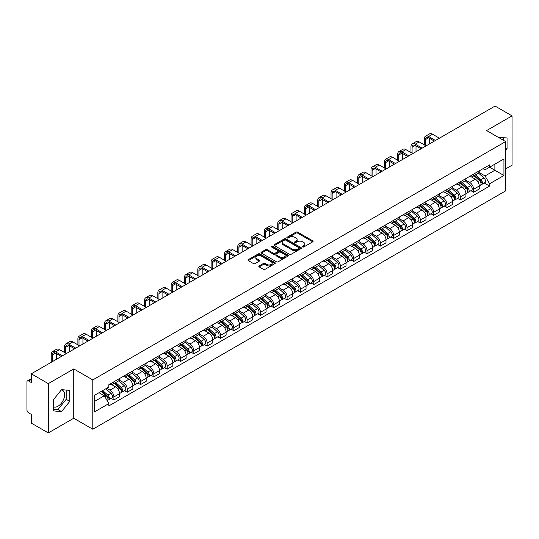 <?xml version="1.0" encoding="UTF-8"?>
<svg xmlns="http://www.w3.org/2000/svg" width="539" height="539" viewBox="0 0 539 539"><rect width="100%" height="100%" fill="white"/><g stroke="black" fill="none" stroke-linecap="round" stroke-linejoin="round"><path stroke-width="0.81" d="M302.662 246.956A0.829 0.478 0 0 0 303.834 246.956L312.741 241.816A1.186 0.687 0 0 0 313.092 241.331A1.186 0.687 0 0 0 312.741 240.845L297.649 232.134A1.186 0.687 0 0 0 295.978 232.134L287.071 237.275A0.829 0.478 0 0 0 286.829 237.611A0.829 0.478 0 0 0 287.071 237.955A0.829 0.478 0 0 0 288.244 237.955L289.396 237.288A3.793 2.19 0 0 1 294.759 237.288L296.019 238.016A3.793 2.19 0 0 1 297.13 239.565A3.793 2.19 0 0 1 296.019 241.108L294.867 241.775A0.829 0.478 0 0 0 294.624 242.119A0.829 0.478 0 0 0 294.867 242.456A0.829 0.478 0 0 0 296.039 242.456L297.191 241.789A3.793 2.19 0 0 1 302.554 241.789L303.814 242.516A3.793 2.19 0 0 1 304.926 244.066A3.793 2.19 0 0 1 303.814 245.616L302.662 246.276A0.829 0.478 0 0 0 302.419 246.619A0.829 0.478 0 0 0 302.662 246.956L302.662 246.276M498.649 137.533A9.419 5.437 -60 0 1 499.936 137.95A9.419 5.437 -60 0 1 500.94 138.853M61.271 389.98A9.419 5.437 -60 0 1 62.665 390.404A9.419 5.437 -60 0 1 64.107 397.957A9.419 5.437 -60 0 1 57.949 406.258A9.419 5.437 -60 0 1 53.3 406.756M259.171 265.916A1.186 0.687 0 0 0 258.828 266.401A1.186 0.687 0 0 0 259.171 266.886L263.409 269.325A1.186 0.687 0 0 0 265.087 269.325L274.978 263.618A1.186 0.687 0 0 0 275.321 263.133A1.186 0.687 0 0 0 274.978 262.648L259.886 253.936A1.186 0.687 0 0 0 258.208 253.936L248.317 259.65A1.186 0.687 0 0 0 247.974 260.135A1.186 0.687 0 0 0 248.317 260.613L253.431 263.571A1.186 0.687 0 0 0 255.109 263.571L259.34 261.125A1.186 0.687 0 0 0 259.69 260.64A1.186 0.687 0 0 0 259.34 260.155L256.807 258.693A3.173 1.833 0 0 1 255.877 257.399A3.173 1.833 0 0 1 257.837 255.708A3.173 1.833 0 0 1 261.294 256.106L271.225 261.839A3.173 1.833 0 0 1 272.155 263.133A3.173 1.833 0 0 1 270.194 264.824A3.173 1.833 0 0 1 266.738 264.427L265.087 263.47A1.186 0.687 0 0 0 263.409 263.47L259.171 265.916L259.171 266.886M92.796 379.928L73.749 368.932L48.301 383.627L31.302 373.81L495.051 106.068L512.05 115.878L486.602 130.573L505.643 141.568L92.796 379.928L92.796 429.233L505.643 190.88L505.643 141.568M289.477 254.273A1.186 0.687 0 0 0 291.154 254.273L301.045 248.567A1.186 0.687 0 0 0 301.395 248.081A1.186 0.687 0 0 0 301.045 247.596L285.96 238.885A1.186 0.687 0 0 0 284.282 238.885L274.391 244.598A1.186 0.687 0 0 0 274.041 245.083A1.186 0.687 0 0 0 274.391 245.562L289.477 254.273M271.831 247.138A0.829 0.478 0 0 1 272.673 247.253L272.673 246.269L288.015 255.122A1.186 0.687 0 0 1 288.358 255.607A1.186 0.687 0 0 1 288.015 256.092L278.117 261.799A1.186 0.687 0 0 1 276.446 261.799L261.354 253.087L261.354 252.124A1.186 0.687 0 0 0 261.004 252.609A1.186 0.687 0 0 0 261.354 253.087M261.354 252.124L265.586 249.678A1.186 0.687 0 0 1 267.263 249.678L273.381 253.209A1.186 0.687 0 0 0 275.058 253.209L277.868 251.592A1.186 0.687 0 0 0 278.218 251.107A1.186 0.687 0 0 0 277.868 250.622L271.494 246.943A0.829 0.478 0 0 1 271.252 246.606A0.829 0.478 0 0 1 271.764 246.161A0.829 0.478 0 0 1 272.673 246.269M48.301 383.627L48.301 432.932L31.302 423.122L31.302 414.39L28.661 412.861A2.419 1.395 -120 0 1 26.95 409.903L26.95 381.996A2.419 1.395 -120 0 1 27.449 380.891L31.302 378.668M505.643 168.889L512.05 165.19L512.05 115.878M48.301 432.932L73.749 418.237L92.796 429.233M31.302 373.81L31.302 382.542L28.661 381.012A2.419 1.395 -120 0 0 27.449 380.891M473.619 174.11A5.558 3.207 60 0 1 472.467 176.61L478.106 173.356A5.558 3.207 -120 0 0 479.252 170.856M465.615 180.093L469.691 182.445A5.558 3.207 60 0 1 473.619 189.25L479.252 185.995A5.558 3.207 -120 0 0 475.324 179.191L471.288 176.866M479.252 185.995L479.252 189.007L473.619 192.261L470.918 190.698M472.467 176.61A5.558 3.207 60 0 1 469.732 176.354M473.619 189.25L473.619 192.261M460.293 181.805A5.558 3.207 60 0 1 459.147 184.298L464.78 181.043A5.558 3.207 -120 0 0 465.932 178.55M457.591 198.392L460.293 199.949L465.932 196.695L465.932 193.69A5.558 3.207 -120 0 0 462.004 186.885L457.968 184.554M459.147 184.298A5.558 3.207 60 0 1 456.412 184.048M452.295 187.788L456.365 190.139A5.558 3.207 60 0 1 460.293 196.944L460.293 199.949M446.972 189.499A5.558 3.207 60 0 1 445.82 191.992L451.46 188.738A5.558 3.207 -120 0 0 452.605 186.245M444.271 206.08L446.972 207.643L452.605 204.389L452.605 201.384A5.558 3.207 -120 0 0 448.677 194.579L444.648 192.248M445.82 191.992A5.558 3.207 60 0 1 443.085 191.743M438.968 195.482L443.045 197.833A5.558 3.207 60 0 1 446.972 204.638L446.972 207.643M433.646 197.186A5.558 3.207 60 0 1 432.5 199.686L438.133 196.432A5.558 3.207 -120 0 0 439.285 193.932M430.944 213.774L433.646 215.337L439.285 212.083L439.285 209.071A5.558 3.207 -120 0 0 435.357 202.266L431.321 199.942M432.5 199.686A5.558 3.207 60 0 1 429.765 199.43M425.648 203.169L429.718 205.521A5.558 3.207 60 0 1 433.646 212.326L433.646 215.337M420.326 204.881A5.558 3.207 60 0 1 419.174 207.374L424.813 204.119A5.558 3.207 -120 0 0 425.965 201.626M417.624 221.468L420.326 223.025L425.965 219.771L425.965 216.766A5.558 3.207 -120 0 0 422.03 209.961L418.001 207.63M419.174 207.374A5.558 3.207 60 0 1 416.438 207.124M412.328 210.864L416.398 213.215A5.558 3.207 60 0 1 420.326 220.02L420.326 223.025M406.999 212.575A5.558 3.207 60 0 1 405.854 215.068L411.486 211.814A5.558 3.207 -120 0 0 412.638 209.321M404.297 229.156L406.999 230.719L412.638 227.465L412.638 224.46A5.558 3.207 -120 0 0 408.71 217.655L404.674 215.324M405.854 215.068A5.558 3.207 60 0 1 403.118 214.818M399.001 218.558L403.071 220.909A5.558 3.207 60 0 1 406.999 227.714L406.999 230.719M393.679 220.269A5.558 3.207 60 0 1 392.527 222.762L398.166 219.508A5.558 3.207 -120 0 0 399.318 217.015M390.977 236.85L393.679 238.413L399.318 235.159L399.318 232.147A5.558 3.207 -120 0 0 395.39 225.342L391.354 223.018M392.527 222.762A5.558 3.207 60 0 1 389.791 222.506M385.681 226.245L389.751 228.597A5.558 3.207 60 0 1 393.679 235.402L393.679 238.413M380.352 227.957A5.558 3.207 60 0 1 379.207 230.449L384.839 227.195A5.558 3.207 -120 0 0 385.991 224.702M377.65 244.544L380.359 246.101L385.991 242.846L385.991 239.842A5.558 3.207 -120 0 0 382.063 233.037L378.028 230.705M379.207 230.449A5.558 3.207 60 0 1 376.471 230.2M372.355 233.939L376.424 236.291A5.558 3.207 60 0 1 380.359 243.096L380.359 246.101M367.032 235.651A5.558 3.207 60 0 1 365.88 238.144L371.519 234.889A5.558 3.207 -120 0 0 372.671 232.397M364.33 252.239L367.032 253.795L372.671 250.541L372.671 247.536A5.558 3.207 -120 0 0 368.743 240.731L364.708 238.4M365.88 238.144A5.558 3.207 60 0 1 363.145 237.894M359.035 241.634L363.104 243.985A5.558 3.207 60 0 1 367.032 250.79L367.032 253.795M353.712 243.345A5.558 3.207 60 0 1 352.56 245.838L358.192 242.584A5.558 3.207 -120 0 0 359.345 240.091M351.004 259.926L353.712 261.489L359.345 258.235L359.345 255.223A5.558 3.207 -120 0 0 355.417 248.418L351.381 246.094M352.56 245.838A5.558 3.207 60 0 1 349.824 245.589M345.708 249.328L349.777 251.673A5.558 3.207 60 0 1 353.712 258.477L353.712 261.489M340.385 251.033A5.558 3.207 60 0 1 339.233 253.525L344.872 250.271A5.558 3.207 -120 0 0 346.025 247.778M337.683 267.62L340.385 269.177L346.025 265.922L346.025 262.917A5.558 3.207 -120 0 0 342.097 256.113L338.061 253.781M339.233 253.525A5.558 3.207 60 0 1 336.498 253.276M332.388 257.015L336.457 259.367A5.558 3.207 60 0 1 340.385 266.172L340.385 269.177M327.065 258.727A5.558 3.207 60 0 1 325.913 261.22L331.546 257.965A5.558 3.207 -120 0 0 332.698 255.473M324.363 275.314L327.065 276.871L332.698 273.617L332.698 270.612A5.558 3.207 -120 0 0 328.77 263.807L324.734 261.476M325.913 261.22A5.558 3.207 60 0 1 323.178 260.97M319.061 264.71L323.137 267.061A5.558 3.207 60 0 1 327.065 273.866L327.065 276.871M313.738 266.421A5.558 3.207 60 0 1 312.586 268.914L318.226 265.66A5.558 3.207 -120 0 0 319.378 263.167M311.037 283.002L313.738 284.565L319.378 281.311L319.378 278.299A5.558 3.207 -120 0 0 315.45 271.494L311.414 269.17M312.586 268.914A5.558 3.207 60 0 1 309.851 268.665M305.741 272.404L309.81 274.749A5.558 3.207 60 0 1 313.738 281.553L313.738 284.565M300.418 274.108A5.558 3.207 60 0 1 299.266 276.601L304.906 273.347A5.558 3.207 -120 0 0 306.051 270.854M297.717 290.696L300.418 292.253L306.051 288.998L306.051 285.993A5.558 3.207 -120 0 0 302.123 279.189L298.087 276.857M299.266 276.601A5.558 3.207 60 0 1 296.531 276.352M292.414 280.091L296.49 282.443A5.558 3.207 60 0 1 300.418 289.248L300.418 292.253M287.092 281.803A5.558 3.207 60 0 1 285.939 284.296L291.579 281.041A5.558 3.207 -120 0 0 292.731 278.548M284.39 298.39L287.092 299.947L292.731 296.693L292.731 293.688A5.558 3.207 -120 0 0 288.803 286.883L284.767 284.552M285.939 284.296A5.558 3.207 60 0 1 283.211 284.046M279.094 287.786L283.164 290.137A5.558 3.207 60 0 1 287.092 296.942L287.092 299.947M273.772 289.497A5.558 3.207 60 0 1 272.619 291.99L278.259 288.736A5.558 3.207 -120 0 0 279.404 286.243M271.07 306.078L273.772 307.641L279.404 304.387L279.404 301.375A5.558 3.207 -120 0 0 275.476 294.57L271.447 292.246M272.619 291.99A5.558 3.207 60 0 1 269.884 291.74M265.767 295.48L269.844 297.824A5.558 3.207 60 0 1 273.772 304.629L273.772 307.641M260.445 297.184A5.558 3.207 60 0 1 259.299 299.677L264.932 296.423A5.558 3.207 -120 0 0 266.084 293.93M257.743 313.772L260.445 315.335L266.084 312.081L266.084 309.069A5.558 3.207 -120 0 0 262.156 302.264L258.12 299.933M259.299 299.677A5.558 3.207 60 0 1 256.564 299.428M252.447 303.167L256.517 305.519A5.558 3.207 60 0 1 260.445 312.324L260.445 315.335M247.125 304.879A5.558 3.207 60 0 1 245.973 307.371L251.612 304.117A5.558 3.207 -120 0 0 252.757 301.624M244.423 321.466L247.125 323.023L252.757 319.768L252.757 316.764A5.558 3.207 -120 0 0 248.829 309.959L244.8 307.628M245.973 307.371A5.558 3.207 60 0 1 243.237 307.122M239.127 310.862L243.197 313.213A5.558 3.207 60 0 1 247.125 320.018L247.125 323.023M233.798 312.573A5.558 3.207 60 0 1 232.653 315.066L238.285 311.811A5.558 3.207 -120 0 0 239.437 309.319M231.096 329.154L233.798 330.717L239.437 327.463L239.437 324.451A5.558 3.207 -120 0 0 235.509 317.646L231.474 315.322M232.653 315.066A5.558 3.207 60 0 1 229.917 314.816M225.801 318.556L229.87 320.9A5.558 3.207 60 0 1 233.798 327.705L233.798 330.717M220.478 320.26A5.558 3.207 60 0 1 219.326 322.76L224.965 319.499A5.558 3.207 -120 0 0 226.117 317.006M217.776 336.848L220.478 338.411L226.117 335.157L226.117 332.145A5.558 3.207 -120 0 0 222.183 325.34L218.154 323.009M219.326 322.76A5.558 3.207 60 0 1 216.59 322.504M212.481 326.243L216.55 328.595A5.558 3.207 60 0 1 220.478 335.399L220.478 338.411M207.151 327.955A5.558 3.207 60 0 1 206.006 330.447L211.638 327.193A5.558 3.207 -120 0 0 212.79 324.7M204.449 344.542L207.151 346.099L212.79 342.844L212.79 339.839A5.558 3.207 -120 0 0 208.862 333.035L204.827 330.703M206.006 330.447A5.558 3.207 60 0 1 203.27 330.198M199.154 333.937L203.223 336.289A5.558 3.207 60 0 1 207.151 343.094L207.151 346.099M193.831 335.649A5.558 3.207 60 0 1 192.679 338.142L198.318 334.887A5.558 3.207 -120 0 0 199.47 332.395M191.129 352.23L193.831 353.793L199.47 350.539L199.47 347.527A5.558 3.207 -120 0 0 195.542 340.729L191.507 338.398M192.679 338.142A5.558 3.207 60 0 1 189.944 337.892M185.834 341.632L189.903 343.983A5.558 3.207 60 0 1 193.831 350.781L193.831 353.793M180.511 343.336A5.558 3.207 60 0 1 179.359 345.836L184.992 342.582A5.558 3.207 -120 0 0 186.144 340.082M177.803 359.924L180.511 361.487L186.144 358.233L186.144 355.221A5.558 3.207 -120 0 0 182.216 348.416L178.18 346.085M179.359 345.836A5.558 3.207 60 0 1 176.624 345.58M172.507 349.319L176.576 351.671A5.558 3.207 60 0 1 180.511 358.475L180.511 361.487M167.184 351.03A5.558 3.207 60 0 1 166.032 353.523L171.672 350.269A5.558 3.207 -120 0 0 172.824 347.776M164.483 367.618L167.184 369.175L172.824 365.92L172.824 362.915A5.558 3.207 -120 0 0 168.896 356.111L164.86 353.779M166.032 353.523A5.558 3.207 60 0 1 163.297 353.274M159.187 357.013L163.256 359.365A5.558 3.207 60 0 1 167.184 366.17L167.184 369.175M153.864 358.725A5.558 3.207 60 0 1 152.712 361.218L158.345 357.963A5.558 3.207 -120 0 0 159.497 355.471M151.156 375.306L153.864 376.869L159.497 373.615L159.497 370.61A5.558 3.207 -120 0 0 155.569 363.805L151.533 361.474M152.712 361.218A5.558 3.207 60 0 1 149.977 360.968M145.86 364.708L149.936 367.059A5.558 3.207 60 0 1 153.864 373.864L153.864 376.869M140.538 366.412A5.558 3.207 60 0 1 139.385 368.912L145.025 365.658A5.558 3.207 -120 0 0 146.177 363.158M137.836 383L140.538 384.563L146.177 381.309L146.177 378.297A5.558 3.207 -120 0 0 142.249 371.492L138.213 369.168M139.385 368.912A5.558 3.207 60 0 1 136.65 368.656M132.54 372.395L136.61 374.746A5.558 3.207 60 0 1 140.538 381.551L140.538 384.563M127.217 374.106A5.558 3.207 60 0 1 126.065 376.599L131.705 373.345A5.558 3.207 -120 0 0 132.85 370.852M124.516 390.694L127.217 392.251L132.85 388.996L132.85 385.991A5.558 3.207 -120 0 0 128.922 379.186L124.886 376.855M126.065 376.599A5.558 3.207 60 0 1 123.33 376.35M119.213 380.089L123.29 382.441A5.558 3.207 60 0 1 127.217 389.246L127.217 392.251M113.891 381.801A5.558 3.207 60 0 1 112.739 384.294L118.378 381.039A5.558 3.207 -120 0 0 119.53 378.546M111.189 398.382L113.891 399.945L119.53 396.691L119.53 393.686A5.558 3.207 -120 0 0 115.602 386.881L111.566 384.55M112.739 384.294A5.558 3.207 60 0 1 110.003 384.044M106.715 388.255L109.963 390.135A5.558 3.207 60 0 1 113.891 396.94L113.891 399.945M483.052 168.667L485.06 169.825L503.938 158.924L494.883 164.152L494.883 170.27L485.06 175.936L478.942 172.406M94.507 401.427L104.33 395.754L108.851 403.596L94.507 411.877L94.507 395.309L108.851 387.029L108.851 384.711L489.587 164.894L489.587 167.211L503.938 175.492L489.587 183.779L485.06 175.936M503.938 158.924L503.938 175.492M108.851 403.596L108.851 405.914L489.587 186.096L489.587 183.779M505.643 150.664L507.051 148.912L507.051 137.923L498.575 137.485M73.749 368.932L73.749 418.237M53.3 410.886L61.54 411.621L69.78 401.373L69.78 390.384L61.54 389.643L53.3 399.898L53.3 410.886M104.33 395.754L99.035 392.695M484.238 183.004L489.587 186.096M503.466 140.315L503.466 137.607M505.643 148.097L507.051 148.912M53.3 409.135L57.949 409.552L66.196 399.298L66.196 390.061M57.949 409.552L61.54 411.621M66.196 399.298L69.78 401.373M302.992 247.071L303.814 246.599A3.793 2.19 0 0 0 304.926 245.05L304.926 244.066M297.13 239.565L297.13 240.549A3.793 2.19 0 0 1 296.019 242.099L295.197 242.57M312.728 241.822L297.649 233.117A1.186 0.687 0 0 0 295.978 233.117L287.402 238.07M301.045 247.596L301.045 248.567L285.96 239.868A1.186 0.687 0 0 0 284.282 239.868L274.405 245.575M298.95 248.418A0.829 0.478 0 0 0 299.192 248.081A0.829 0.478 0 0 0 298.95 247.745L285.704 240.098A0.829 0.478 0 0 0 284.531 240.098L283.319 240.798A3.793 2.19 0 0 0 282.207 242.348A3.793 2.19 0 0 0 283.319 243.897L292.374 249.119A3.793 2.19 0 0 0 297.737 249.119L298.95 248.418L298.95 249.409A0.829 0.478 0 0 0 299.192 249.065L299.192 248.081M282.207 242.348L282.207 243.332A3.793 2.19 0 0 0 283.319 244.881L283.319 243.897M298.95 249.409L297.737 250.109A3.793 2.19 0 0 1 292.374 250.109L283.319 244.881M261.368 253.101L265.586 250.662L265.586 249.678M278.218 251.107L278.218 252.09A1.186 0.687 0 0 1 277.868 252.575L275.058 254.199A1.186 0.687 0 0 1 273.381 254.199L267.263 250.662A1.186 0.687 0 0 0 265.586 250.662M272.673 247.253L287.994 256.099M279.734 256.881A3.173 1.833 0 0 0 283.191 257.271A3.173 1.833 0 0 0 285.144 255.58A3.173 1.833 0 0 0 284.221 254.287L280.718 252.265A1.186 0.687 0 0 0 279.04 252.265L276.231 253.889A1.186 0.687 0 0 0 275.887 254.374A1.186 0.687 0 0 0 276.231 254.859L279.734 256.881L279.734 257.864A3.173 1.833 0 0 0 283.191 258.262A3.173 1.833 0 0 0 285.144 256.571L285.144 255.58M275.887 254.374L275.887 255.358A1.186 0.687 0 0 0 276.231 255.843L276.231 254.859M279.734 257.864L276.231 255.843M272.155 263.133L272.155 264.117A3.173 1.833 0 0 1 270.194 265.808A3.173 1.833 0 0 1 266.738 265.417L265.087 264.46A1.186 0.687 0 0 0 263.409 264.46L259.192 266.893M255.877 257.399L255.877 258.383A3.173 1.833 0 0 0 256.807 259.677L256.807 258.693M259.326 261.132L256.807 259.677M274.957 263.625L259.886 254.92A1.186 0.687 0 0 0 258.208 254.92L248.331 260.627M474.003 175.721L479.434 180.565A3.018 1.745 60 0 1 480.377 185.234L479.252 185.888M474.145 175.849L476.705 177.324M474.549 175.404L480.593 180.794A1.449 0.835 60 0 1 481.044 183.038A1.449 0.835 60 0 1 480.916 183.092M475.452 174.885L480.882 179.73A3.018 1.745 60 0 1 481.832 184.399A3.018 1.745 60 0 1 480.923 184.493M478.484 173.066L483.961 177.951A3.018 1.745 60 0 1 484.905 182.62L481.832 184.399M425.406 145.49L425.406 139.621A4.528 2.614 60 0 1 426.342 137.546A4.528 2.614 60 0 1 428.606 137.775L434.373 141.103M439.413 138.193L432.541 134.224A6.097 3.524 -120 0 0 429.489 133.921L425.561 136.192A6.097 3.524 -120 0 0 424.294 138.981L424.294 144.85M435.485 140.463L428.606 136.488A6.097 3.524 -120 0 0 425.561 136.192M429.334 144.007L429.334 138.193M460.677 183.415L466.107 188.259A3.018 1.745 60 0 1 467.057 192.928L465.932 193.575M460.825 183.543L463.378 185.018M461.229 183.098L467.266 188.488A1.449 0.835 60 0 1 467.724 190.725A1.449 0.835 60 0 1 467.589 190.779M462.132 182.573L467.562 187.417A3.018 1.745 60 0 1 468.506 192.086A3.018 1.745 60 0 1 467.596 192.187M465.157 180.76L470.635 185.645A3.018 1.745 60 0 1 471.585 190.314L468.506 192.086M447.357 191.102L452.787 195.947A3.018 1.745 60 0 1 453.737 200.616L452.605 201.269M447.498 191.23L450.058 192.706M447.902 190.786L453.946 196.183A1.449 0.835 60 0 1 454.397 198.419A1.449 0.835 60 0 1 454.269 198.473M448.812 190.267L454.236 195.111A3.018 1.745 60 0 1 455.185 199.78A3.018 1.745 60 0 1 454.276 199.875M451.837 188.448L457.315 193.333A3.018 1.745 60 0 1 458.258 198.008L455.185 199.78M412.086 153.184L412.086 147.315A4.528 2.614 60 0 1 413.022 145.24A4.528 2.614 60 0 1 415.286 145.463L421.053 148.791M426.093 145.887L419.214 141.912A6.097 3.524 -120 0 0 416.162 141.616L412.234 143.879A6.097 3.524 -120 0 0 410.974 146.675L410.974 152.544M422.158 148.151L415.286 144.183A6.097 3.524 -120 0 0 412.234 143.879M416.014 151.702L416.014 145.887M398.759 160.871L398.759 155.01A4.528 2.614 60 0 1 399.695 152.935A4.528 2.614 60 0 1 401.966 153.157L407.727 156.485M412.766 153.575L405.894 149.606A6.097 3.524 -120 0 0 402.842 149.303L398.914 151.574A6.097 3.524 -120 0 0 397.647 154.363L397.647 160.231M408.838 155.845L401.966 151.877A6.097 3.524 -120 0 0 398.914 151.574M402.687 159.396L402.687 153.575M434.036 198.797L439.46 203.641A3.018 1.745 60 0 1 440.41 208.31L439.285 208.964M434.178 198.925L436.731 200.4M434.582 198.48L440.619 203.87A1.449 0.835 60 0 1 441.077 206.114A1.449 0.835 60 0 1 440.942 206.167M435.485 197.961L440.915 202.805A3.018 1.745 60 0 1 441.865 207.475A3.018 1.745 60 0 1 440.949 207.569M438.51 196.142L443.988 201.027A3.018 1.745 60 0 1 444.938 205.696L441.865 207.475M420.71 206.491L426.14 211.335A3.018 1.745 60 0 1 427.09 216.004L425.958 216.651M420.851 206.619L423.411 208.094M421.255 206.174L427.299 211.564A1.449 0.835 60 0 1 427.757 213.808A1.449 0.835 60 0 1 427.622 213.855M422.165 205.649L427.589 210.493A3.018 1.745 60 0 1 428.539 215.162A3.018 1.745 60 0 1 427.629 215.263M425.19 203.836L430.668 208.721A3.018 1.745 60 0 1 431.611 213.39L428.539 215.162M407.39 214.178L412.813 219.023A3.018 1.745 60 0 1 413.763 223.692L412.638 224.345M407.531 214.306L410.085 215.782M407.935 213.862L413.979 219.258A1.449 0.835 60 0 1 414.43 221.495A1.449 0.835 60 0 1 414.296 221.549M408.838 213.343L414.269 218.187A3.018 1.745 60 0 1 415.219 222.856A3.018 1.745 60 0 1 414.302 222.951M411.863 211.524L417.341 216.415A3.018 1.745 60 0 1 418.291 221.084L415.219 222.856M385.439 168.566L385.439 162.697A4.528 2.614 60 0 1 386.375 160.622A4.528 2.614 60 0 1 388.639 160.851L394.407 164.179M399.446 161.269L392.567 157.3A6.097 3.524 -120 0 0 389.522 156.997L385.587 159.268A6.097 3.524 -120 0 0 384.327 162.057L384.327 167.925M395.511 163.539L388.639 159.564A6.097 3.524 -120 0 0 385.587 159.268M389.367 167.09L389.367 161.269M372.112 176.26L372.112 170.391A4.528 2.614 60 0 1 373.055 168.316A4.528 2.614 60 0 1 375.319 168.539L381.08 171.867M386.119 168.963L379.247 164.995A6.097 3.524 -120 0 0 376.195 164.691L372.267 166.955A6.097 3.524 -120 0 0 371 169.751L371 175.62M382.191 171.227L375.319 167.258A6.097 3.524 -120 0 0 372.267 166.955M376.04 174.777L376.04 168.963M358.792 183.947L358.792 178.086A4.528 2.614 60 0 1 359.729 176.01A4.528 2.614 60 0 1 361.992 176.233L367.76 179.561M372.799 176.651L365.92 172.682A6.097 3.524 -120 0 0 362.875 172.379L358.947 174.649A6.097 3.524 -120 0 0 357.68 177.439L357.68 183.307M368.871 178.921L361.992 174.953A6.097 3.524 -120 0 0 358.947 174.649M362.72 182.472L362.72 176.651M394.063 221.873L399.493 226.717A3.018 1.745 60 0 1 400.443 231.386L399.311 232.039M394.211 222.001L396.765 223.476M394.609 221.556L400.652 226.946A1.449 0.835 60 0 1 401.11 229.19A1.449 0.835 60 0 1 400.976 229.243M395.518 221.037L400.942 225.881A3.018 1.745 60 0 1 401.892 230.551A3.018 1.745 60 0 1 400.982 230.645M398.543 219.218L404.021 224.103A3.018 1.745 60 0 1 404.964 228.772L401.892 230.551M345.465 191.641L345.465 185.773A4.528 2.614 60 0 1 346.409 183.705A4.528 2.614 60 0 1 348.672 183.927L354.433 187.255M359.473 184.345L352.6 180.376A6.097 3.524 -120 0 0 349.548 180.073L345.62 182.344A6.097 3.524 -120 0 0 344.36 185.133L344.36 191.001M355.545 186.615L348.672 182.647A6.097 3.524 -120 0 0 345.62 182.344M349.393 190.166L349.393 184.345M380.743 229.567L386.167 234.411A3.018 1.745 60 0 1 387.117 239.08L385.991 239.727M380.884 229.695L383.438 231.17M381.289 229.25L387.332 234.64A1.449 0.835 60 0 1 387.784 236.884A1.449 0.835 60 0 1 387.656 236.931M382.191 228.725L387.622 233.569A3.018 1.745 60 0 1 388.572 238.238A3.018 1.745 60 0 1 387.656 238.339M385.217 226.912L390.694 231.797A3.018 1.745 60 0 1 391.644 236.466L388.572 238.238M332.145 199.336L332.145 193.467A4.528 2.614 60 0 1 333.082 191.392A4.528 2.614 60 0 1 335.346 191.614L341.113 194.943M346.153 192.039L339.274 188.071A6.097 3.524 -120 0 0 336.228 187.767L332.3 190.031A6.097 3.524 -120 0 0 331.034 192.827L331.034 198.696M342.225 194.303L335.346 190.334A6.097 3.524 -120 0 0 332.3 190.031M336.073 197.853L336.073 192.039M367.416 237.254L372.847 242.099A3.018 1.745 60 0 1 373.796 246.768L372.665 247.421M367.564 237.382L370.118 238.858M367.969 236.938L374.005 242.334A1.449 0.835 60 0 1 374.464 244.571A1.449 0.835 60 0 1 374.329 244.625M368.871 236.419L374.302 241.263A3.018 1.745 60 0 1 375.245 245.932A3.018 1.745 60 0 1 374.335 246.027M371.897 234.6L377.374 239.491A3.018 1.745 60 0 1 378.324 244.16L375.245 245.932M318.818 207.023L318.818 201.162A4.528 2.614 60 0 1 319.762 199.086A4.528 2.614 60 0 1 322.026 199.309L327.786 202.637M332.826 199.726L325.954 195.758A6.097 3.524 -120 0 0 322.901 195.455L318.973 197.725A6.097 3.524 -120 0 0 317.714 200.515L317.714 206.383M328.898 201.997L322.026 198.029A6.097 3.524 -120 0 0 318.973 197.725M322.753 205.548L322.753 199.726M354.096 244.949L359.526 249.793A3.018 1.745 60 0 1 360.47 254.462L359.345 255.115M354.238 245.077L356.791 246.552M354.642 244.632L360.685 250.022A1.449 0.835 60 0 1 361.137 252.265A1.449 0.835 60 0 1 361.009 252.319M355.545 244.113L360.975 248.957A3.018 1.745 60 0 1 361.925 253.626A3.018 1.745 60 0 1 361.009 253.721M358.576 242.294L364.047 247.179A3.018 1.745 60 0 1 364.997 251.848L361.925 253.626M305.498 214.717L305.498 208.849A4.528 2.614 60 0 1 306.435 206.781A4.528 2.614 60 0 1 308.699 207.003L314.466 210.331M319.506 207.421L312.627 203.452A6.097 3.524 -120 0 0 309.581 203.149L305.653 205.42A6.097 3.524 -120 0 0 304.387 208.209L304.387 214.077M315.578 209.691L308.699 205.723A6.097 3.524 -120 0 0 305.653 205.42M309.426 213.242L309.426 207.421M340.769 252.643L346.2 257.487A3.018 1.745 60 0 1 347.15 262.156L346.025 262.803M340.917 252.771L343.471 254.246M341.322 252.326L347.359 257.716A1.449 0.835 60 0 1 347.817 259.96A1.449 0.835 60 0 1 347.682 260.007M342.225 251.801L347.655 256.645A3.018 1.745 60 0 1 348.598 261.314A3.018 1.745 60 0 1 347.689 261.415M345.25 249.988L350.727 254.873A3.018 1.745 60 0 1 351.677 259.542L348.598 261.314M292.172 222.412L292.172 216.543A4.528 2.614 60 0 1 293.115 214.468A4.528 2.614 60 0 1 295.379 214.697L301.139 218.019M306.179 215.115L299.307 211.147A6.097 3.524 -120 0 0 296.255 210.843L292.327 213.107A6.097 3.524 -120 0 0 291.067 215.903L291.067 221.772M302.251 217.379L295.379 213.41A6.097 3.524 -120 0 0 292.327 213.107M296.106 220.929L296.106 215.115M327.449 260.33L332.88 265.175A3.018 1.745 60 0 1 333.823 269.844L332.698 270.497M327.591 260.465L330.144 261.934M327.995 260.02L334.039 265.41A1.449 0.835 60 0 1 334.49 267.647A1.449 0.835 60 0 1 334.362 267.701M328.898 259.495L334.328 264.339A3.018 1.745 60 0 1 335.278 269.008A3.018 1.745 60 0 1 334.362 269.102M331.93 257.676L337.401 262.567A3.018 1.745 60 0 1 338.351 267.236L335.278 269.008M278.852 230.106L278.852 224.237A4.528 2.614 60 0 1 279.788 222.162A4.528 2.614 60 0 1 282.052 222.385L287.819 225.713M292.859 222.802L285.98 218.834A6.097 3.524 -120 0 0 282.935 218.531L279.007 220.801A6.097 3.524 -120 0 0 277.74 223.597L277.74 229.459M288.931 225.073L282.052 221.105A6.097 3.524 -120 0 0 279.007 220.801M282.78 228.624L282.78 222.802M314.122 268.024L319.553 272.869A3.018 1.745 60 0 1 320.503 277.538L319.378 278.191M314.271 268.152L316.824 269.628M314.675 267.708L320.712 273.098A1.449 0.835 60 0 1 321.17 275.341A1.449 0.835 60 0 1 321.035 275.395M315.578 267.189L321.008 272.033A3.018 1.745 60 0 1 321.951 276.702A3.018 1.745 60 0 1 321.042 276.797M318.603 265.37L324.08 270.255A3.018 1.745 60 0 1 325.03 274.924L321.951 276.702M265.532 237.793L265.532 231.925A4.528 2.614 60 0 1 266.468 229.857A4.528 2.614 60 0 1 268.732 230.079L274.499 233.407M279.532 230.497L272.66 226.528A6.097 3.524 -120 0 0 269.608 226.225L265.68 228.496A6.097 3.524 -120 0 0 264.42 231.285L264.42 237.153M275.604 232.767L268.732 228.799A6.097 3.524 -120 0 0 265.68 228.496M269.46 236.318L269.46 230.497M300.802 275.719L306.233 280.563A3.018 1.745 60 0 1 307.176 285.232L306.051 285.879M300.944 275.847L303.504 277.322M301.348 275.402L307.392 280.792A1.449 0.835 60 0 1 307.843 283.036A1.449 0.835 60 0 1 307.715 283.083M302.251 274.877L307.681 279.721A3.018 1.745 60 0 1 308.631 284.39A3.018 1.745 60 0 1 307.722 284.491M305.283 273.064L310.76 277.949A3.018 1.745 60 0 1 311.704 282.618L308.631 284.39M252.205 245.488L252.205 239.619A4.528 2.614 60 0 1 253.141 237.544A4.528 2.614 60 0 1 255.405 237.773L261.172 241.101M266.212 238.191L259.34 234.222A6.097 3.524 -120 0 0 256.288 233.919L252.36 236.183A6.097 3.524 -120 0 0 251.093 238.979L251.093 244.847M262.284 240.455L255.405 236.486A6.097 3.524 -120 0 0 252.36 236.183M256.133 244.005L256.133 238.191M287.476 283.413L292.906 288.257A3.018 1.745 60 0 1 293.856 292.926L292.731 293.573M287.624 283.541L290.177 285.016M288.028 283.096L294.065 288.486A1.449 0.835 60 0 1 294.523 290.723A1.449 0.835 60 0 1 294.388 290.777M288.931 282.571L294.361 287.415A3.018 1.745 60 0 1 295.305 292.084A3.018 1.745 60 0 1 294.395 292.185M291.956 280.752L297.434 285.643A3.018 1.745 60 0 1 298.384 290.312L295.305 292.084M238.885 253.182L238.885 247.313A4.528 2.614 60 0 1 239.821 245.238A4.528 2.614 60 0 1 242.085 245.461L247.852 248.789M252.885 245.878L246.013 241.91A6.097 3.524 -120 0 0 242.961 241.607L239.033 243.877A6.097 3.524 -120 0 0 237.773 246.673L237.773 252.535M248.957 248.149L242.085 244.18A6.097 3.524 -120 0 0 239.033 243.877M242.813 251.7L242.813 245.878M274.156 291.1L279.586 295.945A3.018 1.745 60 0 1 280.529 300.614L279.404 301.267M274.297 291.228L276.857 292.704M274.701 290.784L280.745 296.174A1.449 0.835 60 0 1 281.196 298.417A1.449 0.835 60 0 1 281.068 298.471M275.604 290.265L281.035 295.109A3.018 1.745 60 0 1 281.985 299.778A3.018 1.745 60 0 1 281.075 299.873M278.636 288.446L284.114 293.331A3.018 1.745 60 0 1 285.057 298L281.985 299.778M225.558 260.869L225.558 255.001A4.528 2.614 60 0 1 226.495 252.932A4.528 2.614 60 0 1 228.765 253.155L234.526 256.483M239.565 253.573L232.693 249.604A6.097 3.524 -120 0 0 229.641 249.301L225.713 251.572A6.097 3.524 -120 0 0 224.446 254.361L224.446 260.229M235.637 255.843L228.765 251.875A6.097 3.524 -120 0 0 225.713 251.572M229.486 259.394L229.486 253.573M260.836 298.795L266.259 303.639A3.018 1.745 60 0 1 267.209 308.308L266.084 308.955M260.977 298.923L263.531 300.398M261.381 298.478L267.418 303.868A1.449 0.835 60 0 1 267.876 306.112A1.449 0.835 60 0 1 267.742 306.159M262.284 297.952L267.715 302.797A3.018 1.745 60 0 1 268.658 307.466A3.018 1.745 60 0 1 267.748 307.567M265.309 296.14L270.787 301.025A3.018 1.745 60 0 1 271.737 305.694L268.658 307.466M212.238 268.563L212.238 262.695A4.528 2.614 60 0 1 213.174 260.62A4.528 2.614 60 0 1 215.438 260.849L221.206 264.177M226.245 261.267L219.366 257.298A6.097 3.524 -120 0 0 216.321 256.995L212.386 259.259A6.097 3.524 -120 0 0 211.126 262.055L211.126 267.923M222.311 263.531L215.438 259.562A6.097 3.524 -120 0 0 212.386 259.259M216.166 267.081L216.166 261.267M247.509 306.489L252.939 311.333A3.018 1.745 60 0 1 253.889 316.002L252.757 316.649M247.65 306.617L250.211 308.092M248.055 306.172L254.098 311.562A1.449 0.835 60 0 1 254.556 313.799A1.449 0.835 60 0 1 254.421 313.853M248.964 305.647L254.388 310.491A3.018 1.745 60 0 1 255.338 315.16A3.018 1.745 60 0 1 254.428 315.261M251.989 303.828L257.467 308.719A3.018 1.745 60 0 1 258.41 313.388L255.338 315.16M198.911 276.258L198.911 270.389A4.528 2.614 60 0 1 199.848 268.314A4.528 2.614 60 0 1 202.118 268.537L207.879 271.865M212.918 268.954L206.046 264.986A6.097 3.524 -120 0 0 202.994 264.689L199.066 266.953A6.097 3.524 -120 0 0 197.8 269.749L197.8 275.611M208.991 271.225L202.118 267.256A6.097 3.524 -120 0 0 199.066 266.953M202.839 274.775L202.839 268.954M234.189 314.176L239.612 319.021A3.018 1.745 60 0 1 240.562 323.69L239.437 324.343M234.33 314.304L236.884 315.78M234.734 313.86L240.778 319.25A1.449 0.835 60 0 1 241.229 321.493A1.449 0.835 60 0 1 241.095 321.547M235.637 313.341L241.068 318.185A3.018 1.745 60 0 1 242.018 322.854A3.018 1.745 60 0 1 241.101 322.949M238.662 311.522L244.14 316.406A3.018 1.745 60 0 1 245.09 321.076L242.018 322.854M185.591 283.945L185.591 278.077A4.528 2.614 60 0 1 186.528 276.008A4.528 2.614 60 0 1 188.791 276.231L194.559 279.559M199.598 276.648L192.719 272.68A6.097 3.524 -120 0 0 189.674 272.377L185.739 274.647A6.097 3.524 -120 0 0 184.479 277.437L184.479 283.305M195.67 278.919L188.791 274.951A6.097 3.524 -120 0 0 185.739 274.647M189.519 282.47L189.519 276.648M220.862 321.871L226.292 326.715A3.018 1.745 60 0 1 227.242 331.384L226.111 332.031M221.003 321.999L223.564 323.474M221.408 321.554L227.451 326.944A1.449 0.835 60 0 1 227.909 329.188A1.449 0.835 60 0 1 227.775 329.235M222.317 321.028L227.741 325.879A3.018 1.745 60 0 1 228.691 330.548A3.018 1.745 60 0 1 227.781 330.643M225.342 319.216L230.82 324.101A3.018 1.745 60 0 1 231.763 328.77L228.691 330.548M172.264 291.639L172.264 285.771A4.528 2.614 60 0 1 173.208 283.696A4.528 2.614 60 0 1 175.471 283.925L181.232 287.253M186.272 284.343L179.399 280.374A6.097 3.524 -120 0 0 176.347 280.071L172.419 282.342A6.097 3.524 -120 0 0 171.159 285.131L171.159 290.999M182.344 286.607L175.471 282.638A6.097 3.524 -120 0 0 172.419 282.342M176.192 290.157L176.192 284.343M207.542 329.565L212.966 334.409A3.018 1.745 60 0 1 213.916 339.078L212.79 339.725M207.683 329.693L210.237 331.168M208.088 329.248L214.131 334.638A1.449 0.835 60 0 1 214.583 336.875A1.449 0.835 60 0 1 214.448 336.929M208.991 328.723L214.421 333.567A3.018 1.745 60 0 1 215.371 338.236A3.018 1.745 60 0 1 214.455 338.337M212.016 326.903L217.493 331.795A3.018 1.745 60 0 1 218.443 336.464L215.371 338.236M158.944 299.334L158.944 293.465A4.528 2.614 60 0 1 159.881 291.39A4.528 2.614 60 0 1 162.145 291.612L167.912 294.941M172.952 292.03L166.073 288.062A6.097 3.524 -120 0 0 163.027 287.765L159.099 290.029A6.097 3.524 -120 0 0 157.833 292.825L157.833 298.694M169.024 294.301L162.145 290.332A6.097 3.524 -120 0 0 159.099 290.029M162.872 297.851L162.872 292.037M194.215 337.252L199.646 342.097A3.018 1.745 60 0 1 200.596 346.766L199.464 347.419M194.363 337.38L196.917 338.856M194.761 336.936L200.804 342.326A1.449 0.835 60 0 1 201.263 344.569A1.449 0.835 60 0 1 201.128 344.623M195.67 336.417L201.094 341.261A3.018 1.745 60 0 1 202.044 345.93A3.018 1.745 60 0 1 201.135 346.025M198.696 334.598L204.173 339.482A3.018 1.745 60 0 1 205.123 344.151L202.044 345.93M145.618 307.021L145.618 301.153A4.528 2.614 60 0 1 146.561 299.084A4.528 2.614 60 0 1 148.825 299.307L154.585 302.635M159.625 299.724L152.753 295.756A6.097 3.524 -120 0 0 149.701 295.453L145.773 297.723A6.097 3.524 -120 0 0 144.513 300.513L144.513 306.381M155.697 301.995L148.825 298.027A6.097 3.524 -120 0 0 145.773 297.723M149.546 305.546L149.546 299.724M180.895 344.947L186.326 349.791A3.018 1.745 60 0 1 187.269 354.46L186.144 355.113M181.037 345.075L183.59 346.55M181.441 344.63L187.484 350.02A1.449 0.835 60 0 1 187.936 352.263A1.449 0.835 60 0 1 187.808 352.317M182.344 344.111L187.774 348.955A3.018 1.745 60 0 1 188.724 353.624A3.018 1.745 60 0 1 187.808 353.719M185.376 342.292L190.846 347.177A3.018 1.745 60 0 1 191.796 351.846L188.724 353.624M132.298 314.715L132.298 308.847A4.528 2.614 60 0 1 133.234 306.772A4.528 2.614 60 0 1 135.498 307.001L141.265 310.329M146.305 307.419L139.426 303.45A6.097 3.524 -120 0 0 136.38 303.147L132.453 305.418A6.097 3.524 -120 0 0 131.186 308.207L131.186 314.075M142.377 309.689L135.498 305.714A6.097 3.524 -120 0 0 132.453 305.418M136.226 313.233L136.226 307.419M167.568 352.641L172.999 357.485A3.018 1.745 60 0 1 173.949 362.154L172.824 362.801M167.717 352.769L170.27 354.244M168.121 352.324L174.158 357.714A1.449 0.835 60 0 1 174.616 359.951A1.449 0.835 60 0 1 174.481 360.005M169.024 351.799L174.454 356.643A3.018 1.745 60 0 1 175.397 361.312A3.018 1.745 60 0 1 174.488 361.413M172.049 349.979L177.526 354.871A3.018 1.745 60 0 1 178.476 359.54L175.397 361.312M118.971 322.41L118.971 316.541A4.528 2.614 60 0 1 119.914 314.466A4.528 2.614 60 0 1 122.178 314.688L127.938 318.017M132.978 315.113L126.106 311.138A6.097 3.524 -120 0 0 123.054 310.841L119.126 313.105A6.097 3.524 -120 0 0 117.866 315.901L117.866 321.77M129.05 317.377L122.178 313.408A6.097 3.524 -120 0 0 119.126 313.105M122.905 320.927L122.905 315.113M154.248 360.328L159.679 365.172A3.018 1.745 60 0 1 160.622 369.842L159.497 370.495M154.39 360.456L156.943 361.932M154.794 360.012L160.838 365.402A1.449 0.835 60 0 1 161.289 367.645A1.449 0.835 60 0 1 161.161 367.699M155.697 359.493L161.127 364.337A3.018 1.745 60 0 1 162.077 369.006A3.018 1.745 60 0 1 161.161 369.1M158.729 357.674L164.2 362.558A3.018 1.745 60 0 1 165.15 367.227L162.077 369.006M105.651 330.097L105.651 324.229A4.528 2.614 60 0 1 106.587 322.16A4.528 2.614 60 0 1 108.851 322.383L114.618 325.711M119.658 322.8L112.779 318.832A6.097 3.524 -120 0 0 109.734 318.529L105.806 320.799A6.097 3.524 -120 0 0 104.539 323.589L104.539 329.457M115.73 325.071L108.851 321.103A6.097 3.524 -120 0 0 105.806 320.799M109.579 328.622L109.579 322.8M140.922 368.022L146.352 372.867A3.018 1.745 60 0 1 147.302 377.536L146.177 378.189M141.07 368.15L143.623 369.626M141.474 367.706L147.511 373.096A1.449 0.835 60 0 1 147.969 375.339A1.449 0.835 60 0 1 147.834 375.393M142.377 367.187L147.807 372.031A3.018 1.745 60 0 1 148.751 376.7A3.018 1.745 60 0 1 147.841 376.795M145.402 365.368L150.88 370.253A3.018 1.745 60 0 1 151.83 374.922L148.751 376.7M92.331 337.791L92.331 331.923A4.528 2.614 60 0 1 93.267 329.848A4.528 2.614 60 0 1 95.531 330.077L101.292 333.405M106.331 330.495L99.459 326.526A6.097 3.524 -120 0 0 96.407 326.223L92.479 328.494A6.097 3.524 -120 0 0 91.219 331.283L91.219 337.151M102.403 332.765L95.531 328.79A6.097 3.524 -120 0 0 92.479 328.494M96.259 336.309L96.259 330.495M127.602 375.717L133.032 380.561A3.018 1.745 60 0 1 133.975 385.23L132.85 385.877M127.743 375.845L130.303 377.32M128.147 375.4L134.191 380.79A1.449 0.835 60 0 1 134.642 383.027A1.449 0.835 60 0 1 134.514 383.081M129.05 374.874L134.48 379.719A3.018 1.745 60 0 1 135.43 384.388A3.018 1.745 60 0 1 134.514 384.489M132.082 373.055L137.553 377.947A3.018 1.745 60 0 1 138.503 382.616L135.43 384.388M79.004 345.486L79.004 339.617A4.528 2.614 60 0 1 79.94 337.542A4.528 2.614 60 0 1 82.204 337.764L87.972 341.093M93.011 338.189L86.139 334.214A6.097 3.524 -120 0 0 83.087 333.917L79.159 336.181A6.097 3.524 -120 0 0 77.892 338.977L77.892 344.845M89.083 340.453L82.204 336.484A6.097 3.524 -120 0 0 79.159 336.181M82.932 344.003L82.932 338.189M114.275 383.404L119.705 388.248A3.018 1.745 60 0 1 120.655 392.918L119.53 393.571M114.423 383.532L116.976 385.008M114.827 383.088L120.864 388.478A1.449 0.835 60 0 1 121.322 390.721A1.449 0.835 60 0 1 121.187 390.775M115.73 382.569L121.16 387.413A3.018 1.745 60 0 1 122.104 392.082A3.018 1.745 60 0 1 121.194 392.176M118.755 380.75L124.233 385.634A3.018 1.745 60 0 1 125.183 390.303L122.104 392.082M65.684 353.173L65.684 347.311A4.528 2.614 60 0 1 66.62 345.236A4.528 2.614 60 0 1 68.884 345.459L74.651 348.787M79.684 345.876L72.812 341.908A6.097 3.524 -120 0 0 69.76 341.605L65.832 343.875A6.097 3.524 -120 0 0 64.572 346.665L64.572 352.533M75.756 348.147L68.884 344.178A6.097 3.524 -120 0 0 65.832 343.875M69.612 351.697L69.612 345.876M101.285 391.395L106.385 395.943A3.018 1.745 60 0 1 107.328 400.612L107.18 400.699M101.339 391.368L103.656 392.702M101.831 391.078L107.544 396.172A1.449 0.835 60 0 1 107.995 398.415A1.449 0.835 60 0 1 107.867 398.469M102.74 390.559L107.834 395.107A3.018 1.745 60 0 1 108.784 399.776A3.018 1.745 60 0 1 107.874 399.871M105.812 388.781L110.913 393.329A3.018 1.745 60 0 1 111.856 397.998L108.784 399.776M52.357 361.656L52.357 354.999A4.528 2.614 60 0 1 53.294 352.924A4.528 2.614 60 0 1 55.557 353.153L61.325 356.481M66.364 353.571L59.492 349.602A6.097 3.524 -120 0 0 56.44 349.299L52.512 351.569A6.097 3.524 -120 0 0 51.245 354.359L51.245 362.296M62.436 355.841L55.557 351.866A6.097 3.524 -120 0 0 52.512 351.569M56.285 359.385L56.285 353.571M127.217 389.246L132.85 385.991M140.538 381.551L146.177 378.297M153.864 373.864L159.497 370.61M167.184 366.17L172.824 362.915M180.511 358.475L186.144 355.221M193.831 350.781L199.47 347.527M207.151 343.094L212.79 339.839M220.478 335.399L226.117 332.145M233.798 327.705L239.437 324.451M247.125 320.018L252.757 316.764M260.445 312.324L266.084 309.069M273.772 304.629L279.404 301.375M287.092 296.942L292.731 293.688M300.418 289.248L306.051 285.993M313.738 281.553L319.378 278.299M327.065 273.866L332.698 270.612M340.385 266.172L346.025 262.917M353.712 258.477L359.345 255.223M367.032 250.79L372.671 247.536M380.359 243.096L385.991 239.842M393.679 235.402L399.318 232.147M406.999 227.714L412.638 224.46M420.326 220.02L425.965 216.766M433.646 212.326L439.285 209.071M446.972 204.638L452.605 201.384M460.293 196.944L465.932 193.69M113.891 396.94L119.53 393.686M109.963 390.135L115.602 386.881M123.29 382.441L128.922 379.186M136.61 374.746L142.249 371.492M149.936 367.059L155.569 363.805M163.256 359.365L168.896 356.111M176.576 351.671L182.216 348.416M189.903 343.983L195.542 340.729M203.223 336.289L208.862 333.035M216.55 328.595L222.183 325.34M229.87 320.9L235.509 317.646M243.197 313.213L248.829 309.959M256.517 305.519L262.156 302.264M269.844 297.824L275.476 294.57M283.164 290.137L288.803 286.883M296.49 282.443L302.123 279.189M309.81 274.749L315.45 271.494M323.137 267.061L328.77 263.807M336.457 259.367L342.097 256.113M349.777 251.673L355.417 248.418M363.104 243.985L368.743 240.731M376.424 236.291L382.063 233.037M389.751 228.597L395.39 225.342M403.071 220.909L408.71 217.655M416.398 213.215L422.03 209.961M429.718 205.521L435.357 202.266M443.045 197.833L448.677 194.579M456.365 190.139L462.004 186.885M469.691 182.445L475.324 179.191M31.302 379.483L28.661 381.012M303.814 246.599L303.814 245.616M294.867 242.456L294.867 241.775M296.019 242.099L296.019 241.108M287.071 237.955L287.071 237.275M295.978 233.117L295.978 232.134M297.649 233.117L297.649 232.134M312.741 241.816L312.741 240.845M274.391 245.562L274.391 244.598M284.282 239.868L284.282 238.885M285.96 239.868L285.96 238.885M292.374 250.109L292.374 249.119M297.737 250.109L297.737 249.119M267.263 250.662L267.263 249.678M273.381 254.199L273.381 253.209M275.058 254.199L275.058 253.209M277.868 252.575L277.868 251.592M288.015 256.092L288.015 255.122M263.409 264.46L263.409 263.47M265.087 264.46L265.087 263.47M266.738 265.417L266.738 264.427M259.34 261.125L259.34 260.155M248.317 260.613L248.317 259.65M258.208 254.92L258.208 253.936M259.886 254.92L259.886 253.936M274.978 263.618L274.978 262.648M479.434 180.565L477.736 181.542M481.347 182.371L480.801 182.687M483.961 177.951L480.882 179.73M428.606 136.488L432.541 134.224M425.406 139.621L428.606 137.775M466.107 188.259L464.416 189.236M468.02 190.065L467.481 190.382M470.635 185.645L467.562 187.417M452.787 195.947L451.096 196.924M454.7 197.759L454.155 198.069M457.315 193.333L454.236 195.111M415.286 144.183L419.214 141.912M412.086 147.315L415.286 145.463M401.966 151.877L405.894 149.606M398.759 155.01L401.966 153.157M439.46 203.641L437.769 204.618M441.38 205.447L440.835 205.763M443.988 201.027L440.915 202.805M426.14 211.335L424.449 212.312M428.054 213.141L427.508 213.457M430.668 208.721L427.589 210.493M412.813 219.023L411.122 220M414.734 220.835L414.188 221.145M417.341 216.415L414.269 218.187M388.639 159.564L392.567 157.3M385.439 162.697L388.639 160.851M375.319 167.258L379.247 164.995M372.112 170.391L375.319 168.539M361.992 174.953L365.92 172.682M358.792 178.086L361.992 176.233M399.493 226.717L397.802 227.694M401.407 228.523L400.861 228.839M404.021 224.103L400.942 225.881M348.672 182.647L352.6 180.376M345.465 185.773L348.672 183.927M386.167 234.411L384.475 235.388M388.087 236.217L387.541 236.533M390.694 231.797L387.622 233.569M335.346 190.334L339.274 188.071M332.145 193.467L335.346 191.614M372.847 242.099L371.155 243.082M374.76 243.911L374.214 244.221M377.374 239.491L374.302 241.263M322.026 198.029L325.954 195.758M318.818 201.162L322.026 199.309M359.526 249.793L357.829 250.77M361.44 251.598L360.894 251.915M364.047 247.179L360.975 248.957M308.699 205.723L312.627 203.452M305.498 208.849L308.699 207.003M346.2 257.487L344.509 258.464M348.113 259.293L347.574 259.609M350.727 254.873L347.655 256.645M295.379 213.41L299.307 211.147M292.172 216.543L295.379 214.697M332.88 265.175L331.182 266.158M334.793 266.987L334.247 267.297M337.401 262.567L334.328 264.339M282.052 221.105L285.98 218.834M278.852 224.237L282.052 222.385M319.553 272.869L317.862 273.846M321.466 274.674L320.927 274.991M324.08 270.255L321.008 272.033M268.732 228.799L272.66 226.528M265.532 231.925L268.732 230.079M306.233 280.563L304.535 281.54M308.146 282.369L307.601 282.685M310.76 277.949L307.681 279.721M255.405 236.486L259.34 234.222M252.205 239.619L255.405 237.773M292.906 288.257L291.215 289.234M294.82 290.063L294.281 290.373M297.434 285.643L294.361 287.415M242.085 244.18L246.013 241.91M238.885 247.313L242.085 245.461M279.586 295.945L277.895 296.922M281.499 297.75L280.954 298.067M284.114 293.331L281.035 295.109M228.765 251.875L232.693 249.604M225.558 255.001L228.765 253.155M266.259 303.639L264.568 304.616M268.179 305.445L267.634 305.761M270.787 301.025L267.715 302.797M215.438 259.562L219.366 257.298M212.238 262.695L215.438 260.849M252.939 311.333L251.248 312.31M254.853 313.139L254.307 313.449M257.467 308.719L254.388 310.491M202.118 267.256L206.046 264.986M198.911 270.389L202.118 268.537M239.612 319.021L237.921 319.998M241.533 320.833L240.987 321.143M244.14 316.406L241.068 318.185M188.791 274.951L192.719 272.68M185.591 278.077L188.791 276.231M226.292 326.715L224.601 327.692M228.206 328.52L227.66 328.837M230.82 324.101L227.741 325.879M175.471 282.638L179.399 280.374M172.264 285.771L175.471 283.925M212.966 334.409L211.275 335.386M214.886 336.215L214.34 336.531M217.493 331.795L214.421 333.567M162.145 290.332L166.073 288.062M158.944 293.465L162.145 291.612M199.646 342.097L197.954 343.073M201.559 343.909L201.013 344.219M204.173 339.482L201.094 341.261M148.825 298.027L152.753 295.756M145.618 301.153L148.825 299.307M186.326 349.791L184.628 350.768M188.239 351.596L187.693 351.913M190.846 347.177L187.774 348.955M135.498 305.714L139.426 303.45M132.298 308.847L135.498 307.001M172.999 357.485L171.308 358.462M174.912 359.291L174.373 359.607M177.526 354.871L174.454 356.643M122.178 313.408L126.106 311.138M118.971 316.541L122.178 314.688M159.679 365.172L157.981 366.149M161.592 366.985L161.046 367.295M164.2 362.558L161.127 364.337M108.851 321.103L112.779 318.832M105.651 324.229L108.851 322.383M146.352 372.867L144.661 373.844M148.265 374.672L147.726 374.989M150.88 370.253L147.807 372.031M95.531 328.79L99.459 326.526M92.331 331.923L95.531 330.077M133.032 380.561L131.334 381.538M134.945 382.367L134.4 382.683M137.553 377.947L134.48 379.719M82.204 336.484L86.139 334.214M79.004 339.617L82.204 337.764M119.705 388.248L118.014 389.225M121.619 390.061L121.08 390.371M124.233 385.634L121.16 387.413M68.884 344.178L72.812 341.908M65.684 347.311L68.884 345.459M106.385 395.943L104.923 396.785M108.299 397.748L107.753 398.065M110.913 393.329L107.834 395.107M55.557 351.866L59.492 349.602M52.357 354.999L55.557 353.153"/></g></svg>
